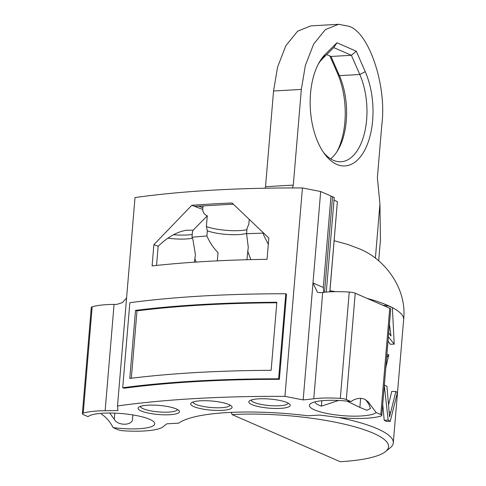 <?xml version="1.0" encoding="UTF-8"?>
<svg xmlns="http://www.w3.org/2000/svg" width="486" height="486" viewBox="0 0 486 486"><rect width="100%" height="100%" fill="white"/><g stroke="black" fill="none" stroke-linecap="round" stroke-linejoin="round"><path stroke-width="0.73" d="M336.998 151.608A59.055 31.292 86.7 0 0 344.866 122.077A59.055 31.292 86.7 0 0 337.46 73.258L329.897 55.981M323.469 152.379A54.681 28.978 86.7 0 0 341.014 161.759A54.681 28.978 86.7 0 0 366.638 119.696A54.681 28.978 86.7 0 0 359.786 74.498L351.384 55.295L331.009 56.461L339.416 75.664A54.681 28.978 -93.3 0 1 346.269 120.862A54.681 28.978 -93.3 0 1 338.031 149.919A54.681 28.978 -93.3 0 1 330.626 158.849M372.641 120.485A59.055 31.292 -93.3 0 1 324.703 154.105A59.055 31.292 -93.3 0 1 310.53 93.427A59.055 31.292 -93.3 0 1 319.423 62.044A59.055 31.292 -93.3 0 1 325.316 54.274L336.962 42.78L356.281 51.194L365.241 71.667A59.055 31.292 -93.3 0 1 372.641 120.485M251.936 404.625A20.777 4.562 -175.2 0 0 277.251 408.477A20.777 4.562 -175.2 0 0 289.79 404.285A20.777 4.562 -175.2 0 0 287.123 402.602A20.777 4.562 -175.2 0 0 266.328 398.836A20.777 4.562 -175.2 0 0 249.44 400.895A20.777 4.562 -175.2 0 0 251.936 404.625M251.177 400.027A18.59 4.082 -175.2 0 0 253.965 402.39A18.59 4.082 -175.2 0 0 274.414 405.822A18.59 4.082 -175.2 0 0 288.222 403.137M193.774 406.588A20.777 4.562 -175.2 0 0 219.095 410.439A20.777 4.562 -175.2 0 0 231.634 406.247A20.777 4.562 -175.2 0 0 228.961 404.571A20.777 4.562 -175.2 0 0 208.166 400.798A20.777 4.562 -175.2 0 0 191.277 402.858A20.777 4.562 -175.2 0 0 193.774 406.588M193.021 401.989A18.59 4.082 -175.2 0 0 195.809 404.352A18.59 4.082 -175.2 0 0 216.258 407.784A18.59 4.082 -175.2 0 0 230.06 405.099M141.183 410.974A20.777 4.562 -175.2 0 0 166.498 414.825A20.777 4.562 -175.2 0 0 179.036 410.634A20.777 4.562 -175.2 0 0 176.369 408.957A20.777 4.562 -175.2 0 0 155.575 405.19A20.777 4.562 -175.2 0 0 138.686 407.25A20.777 4.562 -175.2 0 0 141.183 410.974M140.424 406.375A18.59 4.082 -175.2 0 0 143.218 408.738A18.59 4.082 -175.2 0 0 163.667 412.177A18.59 4.082 -175.2 0 0 177.469 409.485M388.399 336.798L394.201 344.137L392.39 307.705A111.549 24.482 -175.2 0 0 391.121 307.146A111.549 24.482 -175.2 0 0 386.522 305.263L386.801 306.97M389.45 324.265L391.023 335.99L388.721 332.922M385.817 367.538L388.824 354.719L386.656 357.532M384.262 385.064L388.15 420.147A111.549 24.482 -175.2 0 1 390.246 421.368L397.354 392.694A111.549 24.482 -175.2 0 0 395.865 391.473L389.553 416.873L386.923 386.267A111.549 24.482 -175.2 0 0 384.566 385.198A111.549 24.482 -175.2 0 0 384.341 385.1M315.068 402.141A28.656 6.288 -175.2 0 0 319.284 405.336A28.656 6.288 -175.2 0 0 321.386 406.15L338.554 400.458M346.846 401.096L359.865 407.414L366.96 410.324L370.466 408.489L369.129 404.698L365.776 399.857M350.995 401.588C355.236 398.52 359.646 397.663 364.233 399.03L368.102 401.685L376.115 412.529L380.811 414.576L389.736 308.252L355.236 293.216L346.305 399.541L350.995 401.588A33.905 7.442 -175.2 0 0 310.809 403.508A33.905 7.442 -175.2 0 0 314.485 409.874A33.905 7.442 -175.2 0 0 348.735 416.034A33.905 7.442 -175.2 0 0 376.115 412.529M356.281 51.194L351.384 55.295L333.742 47.61L322.819 58.387A54.681 28.978 86.7 0 0 318.397 63.897M292.451 187.942L293.295 185.105L301.332 89.418L305.366 65.428L313.646 44.092L325.377 29.616L338.529 24.3L348.371 26.147C368.595 31.213 387.002 85.299 381.844 124.495L377.379 177.651L379.937 203.962L380.447 239.853L378.685 260.824M265.064 188.216L265.52 186.697L273.551 91.01L277.585 67.019L285.865 45.684L297.596 31.207L310.748 25.892L338.529 24.3M388.035 341.136L390.264 344.24L394.201 344.137M388.66 404.425L391.716 391.437L395.865 391.473M390.246 421.368L386.212 421.411A107.175 23.522 -175.2 0 0 384.201 420.238L382.725 404.328M338.45 417.425A107.175 23.522 4.8 0 1 377.233 428.695A107.175 23.522 4.8 0 1 393.289 442.861A107.175 23.522 4.8 0 1 390.106 447.91L385.52 451.591A102.801 22.563 -175.2 0 0 346.512 424.679A102.801 22.563 -175.2 0 0 232.071 414.594L231.251 412.377M284.93 396.357L302.432 187.96L320.675 191.533L312.996 282.967L317.401 292.244L320.517 292.7A218.73 48.011 -175.2 0 0 322.704 292.438L313.78 398.763A218.73 48.011 4.8 0 1 303.173 399.923L284.93 396.357A437.455 96.015 -175.2 0 0 117.509 405.956L117.983 410.542A218.73 48.011 4.8 0 1 105.14 410.725A43.746 9.605 -175.2 0 0 83.234 413.124A6.561 1.44 -175.2 0 0 82.353 413.75A6.561 1.44 -175.2 0 0 83.337 414.619L88.033 416.666A33.905 7.442 4.8 0 1 88.58 416.247A33.905 7.442 4.8 0 1 116.482 413.209A33.905 7.442 4.8 0 1 149.664 419.321A33.905 7.442 4.8 0 1 153.673 421.714A33.905 7.442 4.8 0 1 113.147 427.607L117.843 429.654A6.561 1.44 -175.2 0 0 123.827 430.809A43.746 9.605 -175.2 0 0 163.496 426.483A218.73 48.011 4.8 0 1 166.917 423.828L178.72 423.154A111.64 24.5 4.8 0 1 307.723 415.755L319.527 415.08A218.73 48.011 4.8 0 1 332.916 416.769A43.746 9.605 4.8 0 0 380.915 416.071A6.561 1.44 -175.2 0 0 381.796 415.445A6.561 1.44 -175.2 0 0 380.811 414.576M246.924 259.731L248.267 247.192L246.584 233.693L247.022 228.505L248.844 224.076L249.227 219.453M203.743 205.857A25.157 5.522 -175.2 0 0 202.784 207.2A25.157 5.522 -175.2 0 0 202.856 207.729L202.711 209.43C202.887 212.121 204.035 214.077 206.155 215.298L207.285 215.827L206.386 226.512A25.157 5.522 -175.2 0 0 246.918 229.684M173.49 234.72A25.157 5.522 -175.2 0 0 192.225 234.471M167.852 238.158A23.516 5.164 -175.2 0 0 192.401 238.189M263.102 232.648L263.837 235.418L268.302 244.373M206.386 226.512L207.334 230.783L206.896 235.971C209.63 242.271 213.342 247.848 218.026 252.69L217.339 260.842M207.334 230.783A23.516 5.164 -175.2 0 0 246.609 233.377M194.443 262.179L195.415 254.676L192.906 239.489L192 237.211L192.432 232.022L193.118 230.2L186.302 230.261C176.959 231.828 167.573 237.162 158.15 246.268L156.541 265.435M192 237.211L206.896 235.971M207.285 215.827L193.118 230.2M246.584 233.693L263.06 233.14M191.8 205.292A437.455 96.015 4.8 0 1 232.095 202.984L268.831 238.061L267.045 259.324A437.455 96.015 -175.2 0 0 152.1 265.915L153.886 244.652L191.8 205.292L202.711 209.43M279.377 379.323L286.515 294.267L285.78 293.757A439.642 96.495 -175.2 0 0 129.853 302.693L122.709 387.755L124.222 388.223A437.455 96.015 -175.2 0 1 279.377 379.323L278.636 378.813L285.78 293.757M117.509 405.956L135.011 197.559A437.455 96.015 4.8 0 1 302.432 187.96M233.523 204.363A25.157 5.522 -175.2 0 0 232.375 204.217M385.52 451.591A102.801 22.563 -175.2 0 1 340.188 461.7L232.071 414.594M82.353 413.75L91.283 307.431A6.561 1.44 4.8 0 1 92.164 306.8L83.234 413.124M105.14 410.725L114.07 304.406A43.746 9.605 -175.2 0 0 92.164 306.8M114.07 304.406A218.73 48.011 -175.2 0 0 116.81 304.382L122.496 302.584L126.585 297.906M346.305 399.541A6.561 1.44 -175.2 0 0 340.322 398.386L349.246 292.062A6.561 1.44 4.8 0 1 355.236 293.216M313.78 398.763A43.746 9.605 4.8 0 1 340.322 398.386M101.264 414.108C105.76 416.702 109.721 421.204 113.147 427.607M132.866 414.929L132.399 420.451C129.859 426.015 117.241 425.244 114.277 419.309L109.678 413.027M320.675 191.533L330.984 196.022L323.305 287.463L323.646 292.329M322.704 292.438A43.746 9.605 4.8 0 1 349.246 292.062M326.282 292.08L334.228 197.438L332.527 196.696L324.502 292.244M293.295 185.105L265.52 186.697M326.683 54.578L331.009 56.461M329.8 291.843L337.375 201.617L329.873 291.837M323.305 287.463L312.996 282.967L303.173 399.923M389.736 308.252A6.561 1.44 4.8 0 1 390.72 309.12L381.796 415.445M321.841 400.731L321.386 406.15M334.016 199.959A28.656 6.288 -175.2 0 0 337.375 201.617M330.954 196.362L332.527 196.696M388.15 420.147L384.201 420.238M385.848 367.185L385.957 367.525M386.886 354.816L388.824 354.719M382.998 305.554L386.522 305.263M278.636 378.813A439.642 96.495 -175.2 0 0 122.709 387.755M276.85 302.274A439.642 96.495 -175.2 0 0 135.509 310.378L129.798 378.43A439.642 96.495 -175.2 0 1 271.133 370.326L276.85 302.274M135.509 310.378L136.991 310.852L131.335 378.236M276.807 302.79A437.455 96.015 -175.2 0 0 136.991 310.852M336.962 42.78L333.742 47.61M153.886 244.652L158.15 246.268M233.316 204.163L194.661 206.38M250.861 259.627L247.653 250.995M196.119 262.063L194.758 258.4M198.683 206.149L202.856 207.729M337.46 73.258L339.416 75.664L359.786 74.498L365.241 71.667M301.332 89.418L273.551 91.01M334.161 240.746L347.612 244.397L358.237 248.389C384.262 258.145 407.195 288.077 403.647 319.527A107.175 23.522 -175.2 0 0 387.585 305.36A107.175 23.522 -175.2 0 0 367.13 298.404M335.632 291.667A107.175 23.522 -175.2 0 0 329.964 290.768M375.38 258.218L379.937 203.962M360.63 398.253L359.865 407.414M114.793 413.136L114.277 419.309M390.714 412.152L389.286 412.171M322.819 58.387L325.316 54.274M403.647 319.527L393.289 442.861"/></g></svg>
